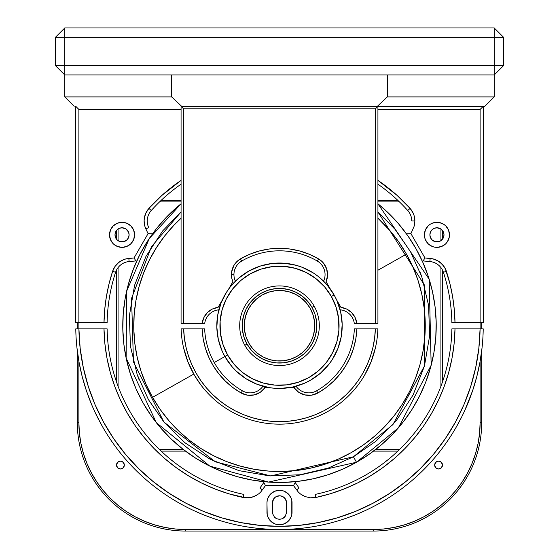 <?xml version="1.0" encoding="UTF-8"?>
<svg xmlns="http://www.w3.org/2000/svg" width="559" height="559" viewBox="0 0 559 559"><rect width="100%" height="100%" fill="white"/><g stroke="black" fill="none" stroke-linecap="round" stroke-linejoin="round"><path stroke-width="0.84" d="M64.781 37.355L64.781 27.95L494.219 27.95L494.219 37.355L64.781 37.355L503.624 37.355L494.219 27.95L494.219 37.355L503.624 37.355L494.219 27.95L64.781 27.95L55.376 37.355L64.781 37.355L64.781 65.564L64.781 27.95L55.376 37.355L64.781 37.355M503.624 65.564L503.624 37.355L503.624 65.564L494.219 65.564L494.219 37.355L494.219 65.564L55.376 65.564L55.376 37.355L55.376 65.564L64.781 74.969L494.219 74.969L503.624 65.564L494.219 74.969L494.219 65.564L494.219 74.969L64.781 74.969L64.781 65.564L64.781 74.969L55.376 65.564L503.624 65.564M242.375 390.811A15.673 15.673 0 0 0 262.968 386.206A15.673 15.673 0 0 1 242.375 390.811L241.139 392.984L242.375 390.811A74.913 74.913 0 0 1 204.65 328.867A74.913 74.913 0 0 0 242.375 390.811M263.051 386.227L265.036 387.625A18.181 18.181 0 0 1 241.139 392.984L232.956 387.611L225.529 381.245L218.953 373.992L213.349 365.97L208.8 357.299L205.384 348.131L203.155 338.6L202.141 328.867L181.123 328.867A98.426 98.426 0 0 0 279.5 424.162A98.426 98.426 0 0 0 377.877 328.867L375.369 328.867A95.917 95.917 0 0 1 279.5 421.654A95.917 95.917 0 0 1 183.632 328.867L184.379 338.055L186 347.132L188.481 356.006L191.807 364.601L195.943 372.839L200.849 380.644L206.488 387.939L212.79 394.661L219.715 400.74L227.192 406.134L235.15 410.788L243.521 414.652L252.221 417.692L261.172 419.886L270.29 421.213L279.5 421.654L288.71 421.213L297.828 419.886L306.779 417.692L315.479 414.652L323.85 410.788L331.808 406.134L339.285 400.74L346.21 394.661L352.512 387.939L358.151 380.644L363.057 372.839L367.193 364.601L370.519 356.006L373 347.132L374.621 338.055L375.369 328.867L354.35 328.867A74.913 74.913 0 0 1 316.625 390.811L317.861 392.984A18.181 18.181 0 0 1 293.964 387.625L295.949 386.227M364.545 375.285L371.043 361.89L364.538 375.292M358.095 384.983L356.474 387.073M355.88 387.813L355.042 388.833M375.452 347.677L371.043 361.89M274.769 388.246L265.134 387.485L260.263 392.299L254.128 394.934L247.448 395.171L241.139 392.984A77.421 77.421 0 0 1 202.141 328.867L181.123 328.867A98.426 98.426 0 0 0 279.5 424.162A98.426 98.426 0 0 0 377.877 328.867L356.859 328.867L355.845 338.6L353.616 348.131L350.2 357.299L345.651 365.97L340.047 373.992L333.471 381.245L326.044 387.611L317.861 392.984L316.625 390.811A15.673 15.673 0 0 1 296.032 386.206A15.673 15.673 0 0 0 316.625 390.811A74.913 74.913 0 0 0 354.35 328.867L356.859 328.867A77.421 77.421 0 0 1 317.861 392.984L311.552 395.171L304.872 394.934L298.737 392.299L293.866 387.485L290.317 387.485M356.859 328.867L355.845 338.6M353.616 348.131L350.2 357.299M333.471 381.245L326.044 387.611L317.861 392.984M301.685 393.899L298.737 392.299M254.128 394.934L247.448 395.171M225.529 381.245L218.953 373.992L213.349 365.97M208.8 357.299L205.384 348.131M202.141 328.867L204.65 328.867L202.141 328.867M197.586 380.302L200.891 384.962L194.455 375.285L187.957 361.89L183.548 347.677M202.54 387.094L200.919 385.004M198.801 382.09L197.634 380.379M202.505 387.052L203.944 388.812M200.947 385.039L199.283 382.768M205.006 390.07L205.426 390.545M356.46 387.094L358.067 385.018M455.809 427.859L460.951 418.405M472.697 390.448L476.841 376.424L479.971 362.148L476.841 376.424L472.697 390.448L464.424 411.27M482.061 347.677L479.971 362.148M272.582 513.616L272.45 502.841A7.05 7.05 0 0 1 279.5 495.784A7.05 7.05 0 0 1 286.55 502.841L286.55 512.24L285.363 516.16L282.197 518.759L279.5 519.297L276.803 518.759L274.511 517.229L272.582 513.616L272.45 502.841L273.637 498.921A7.05 7.05 0 0 0 272.45 502.841L272.582 501.465M286.418 501.465L286.55 502.841A7.05 7.05 0 0 0 273.637 498.921L275.58 496.972L279.5 495.784L282.197 496.322L284.489 497.852L286.418 501.465L286.418 513.616M291.085 517.04L291.798 514.685L291.085 517.04L288.367 521.107A12.536 12.536 0 0 0 292.036 512.24A12.536 12.536 0 0 1 279.5 524.782A12.536 12.536 0 0 1 266.964 512.24L266.964 502.841A12.536 12.536 0 0 1 279.5 490.299A12.536 12.536 0 0 1 292.036 502.841A12.536 12.536 0 0 0 288.374 493.981L291.085 498.041L291.798 500.396L291.798 514.685M267.915 498.041L267.202 500.396L267.915 498.041L270.633 493.974A12.536 12.536 0 0 0 266.964 502.841L267.202 500.396M288.353 493.96A12.536 12.536 0 0 0 284.314 491.263M284.286 491.249A12.536 12.536 0 0 0 281.96 490.543L284.3 491.256L288.367 493.974M281.932 490.536A12.536 12.536 0 0 0 277.068 490.536M277.04 490.543A12.536 12.536 0 0 0 274.714 491.249L279.5 490.299L281.946 490.543M274.686 491.263A12.536 12.536 0 0 0 270.647 493.96M266.964 512.24A12.536 12.536 0 0 0 270.626 521.1L267.915 517.04L267.202 514.685L266.964 502.841M270.647 521.121A12.536 12.536 0 0 0 274.686 523.818M274.714 523.832A12.536 12.536 0 0 0 284.286 523.832L279.5 524.782L277.054 524.538L274.7 523.825L270.633 521.107M284.314 523.818A12.536 12.536 0 0 0 288.353 521.121M262.478 489.859L259.907 488.063L263.827 482.466L265.462 485.596L260.739 491.99L258.719 493.842L253.968 496.567L251.354 497.384L245.897 497.845L228.89 493.821L214.963 488.978L201.492 482.983L188.565 475.884L176.281 467.722L164.73 458.555L153.991 448.451L144.131 437.487L135.229 425.727L127.347 413.269L120.534 400.188L114.847 386.583L110.319 372.546L106.986 358.186L104.875 343.589L103.995 328.867L78.91 328.867L80.161 348.32L83.298 367.556L88.28 386.402L95.072 404.674L103.604 422.199L113.791 438.815L125.551 454.362L138.758 468.694L153.299 481.676L169.028 493.192L185.798 503.121L203.455 511.373L221.825 517.879L240.747 522.567L260.033 525.404L279.5 526.347L298.967 525.404L318.253 522.567L337.175 517.879L355.545 511.373L373.202 503.121L389.972 493.192L405.701 481.676L420.242 468.694L433.449 454.362L445.209 438.815L455.396 422.199L463.928 404.674L470.72 386.402L475.702 367.556L478.839 348.32L480.09 328.867L455.005 328.867A175.533 175.533 0 0 1 315.821 497.475L315.171 494.408L315.821 497.475L310.357 497.81L305.032 496.567L300.281 493.842L298.261 491.99L293.538 485.596L295.173 482.466L299.093 488.063L296.522 489.859L293.538 485.596L265.462 485.596L262.478 489.859M480.09 328.867A200.611 200.611 0 0 1 279.5 526.347A200.611 200.611 0 0 1 78.91 328.867L75.779 328.867A203.749 203.749 0 0 0 279.5 529.485A203.749 203.749 0 0 0 483.221 328.867L451.875 328.867A172.403 172.403 0 0 1 315.171 494.408A172.403 172.403 0 0 0 451.875 328.867L455.005 328.867L454.125 343.589L452.014 358.186L448.681 372.546L444.153 386.583L438.466 400.188L431.653 413.269L423.771 425.727L414.869 437.487L405.009 448.451L394.27 458.555L382.719 467.722L370.435 475.884L357.508 482.983L344.037 488.978L330.11 493.821L315.821 497.475L330.11 493.821M288.367 521.107L284.3 523.825M270.633 493.974L274.7 491.256M292.036 502.841L292.036 512.24M248.643 497.81L243.179 497.475A175.533 175.533 0 0 1 103.995 328.867L107.125 328.867A172.403 172.403 0 0 0 243.829 494.408L243.179 497.475L243.829 494.408A172.403 172.403 0 0 1 107.125 328.867L103.995 328.867L107.125 328.867M337.175 517.879L355.545 511.373M302.559 495.379L300.281 493.842M256.441 495.379L251.354 497.384M243.179 497.475L228.89 493.821M201.492 482.983L188.565 475.884M176.281 467.722L164.73 458.555M135.229 425.727L127.347 413.269L120.534 400.188M106.986 358.186L104.875 343.589M274.511 497.852L275.58 496.972M278.123 495.924L280.877 495.924M283.42 496.972L284.489 497.852M284.489 517.229L283.42 518.109M280.877 519.157L278.123 519.157M275.58 518.109L274.511 517.229M451.875 328.867L455.005 328.867M75.779 328.867L78.91 328.867L75.779 328.867A203.749 203.749 0 0 0 279.5 529.485A203.749 203.749 0 0 0 483.221 328.867M103.995 328.867L78.91 328.867M79.029 362.148L82.159 376.424L86.303 390.448L82.159 376.424L79.029 362.148L76.939 347.677M91.438 404.136L86.303 390.448M97.937 418.181L103.191 427.859M99.495 421.186L97.937 418.188M94.569 411.256L99.607 421.395M102.604 426.831L101.983 425.741M459.379 421.423L461.077 418.16L459.379 421.43M455.969 427.579L456.403 426.817L455.969 427.579M457.758 424.414L456.403 426.824M436.935 222.293A12.536 12.536 0 0 0 424.407 234.829A12.536 12.536 0 0 1 436.949 222.293A12.536 12.536 0 0 1 449.485 234.829A12.536 12.536 0 0 1 436.949 247.371A12.536 12.536 0 0 1 424.407 234.829A12.536 12.536 0 0 0 434.497 247.127M434.511 247.134A12.536 12.536 0 0 0 449.485 234.843M443.867 233.459L444 234.829A7.05 7.05 0 0 1 436.949 241.886A7.05 7.05 0 0 1 429.899 234.829A7.05 7.05 0 0 0 441.931 239.818L443.462 237.533L444 234.829A7.05 7.05 0 0 0 431.96 229.847L430.43 232.132L429.899 234.829A7.05 7.05 0 0 1 436.949 227.779A7.05 7.05 0 0 1 444 234.829L443.462 232.132L440.869 228.966L436.949 227.779L434.252 228.317L431.96 229.847L433.029 228.966M124.503 247.127A12.536 12.536 0 0 0 134.593 234.829A12.536 12.536 0 0 1 122.051 247.371A12.536 12.536 0 0 1 109.515 234.829A12.536 12.536 0 0 1 122.051 222.293A12.536 12.536 0 0 1 134.593 234.829A12.536 12.536 0 0 0 122.065 222.293M109.515 234.843A12.536 12.536 0 0 0 124.489 247.134M129.101 234.829A7.05 7.05 0 0 1 122.051 241.886A7.05 7.05 0 0 1 115 234.829A7.05 7.05 0 0 0 127.04 239.818L128.57 237.533L129.101 234.829A7.05 7.05 0 0 0 117.069 229.847L115.538 232.132L115 234.829A7.05 7.05 0 0 1 122.051 227.779A7.05 7.05 0 0 1 129.101 234.829L128.57 232.132L125.971 228.966L122.051 227.779L119.353 228.317L117.062 229.847L118.131 228.966M119.605 222.538L122.051 222.293A12.536 12.536 0 0 0 109.515 234.822L110.465 230.035L113.184 225.969L117.25 223.251L122.051 222.293L126.851 223.251L130.918 225.969L133.636 230.035L134.593 234.829L133.636 239.629L130.918 243.696L126.851 246.414L122.051 247.371L117.25 246.414L113.184 243.696L110.465 239.629L109.515 234.829M115.133 236.205L115 234.829L115.538 237.533L117.062 239.818L119.353 241.348L123.427 241.747L127.04 239.818L123.427 241.747L119.353 241.348M434.504 222.538L439.395 222.538L443.916 224.404L445.816 225.969L448.535 230.035L449.485 234.829A12.536 12.536 0 0 0 436.963 222.293L432.149 223.251L429.983 224.404L428.082 225.969L425.364 230.035L424.407 234.829L424.651 237.282L425.364 239.629L428.082 243.696L432.149 246.414L434.504 247.127L436.949 247.371L441.75 246.414L445.816 243.696L447.375 241.795L449.247 237.282L449.485 234.829M429.899 234.829L430.43 237.533L431.96 239.818L435.573 241.747L438.326 241.747L440.869 240.698L443.462 237.533M147.255 210.582L148.932 208.409A18.81 18.81 0 0 0 144.893 226.346L144.117 220.945L144.32 218.213L145.906 212.972L148.932 208.409L151.265 210.505A172.403 172.403 0 0 1 181.074 184.191A172.403 172.403 0 0 0 151.265 210.505A15.673 15.673 0 0 0 148.715 227.604L145.878 228.931L148.072 233.641L134.034 257.965L135.935 260.941L129.122 261.542A15.673 15.673 0 0 0 115.587 272.296A172.403 172.403 0 0 0 107.125 322.599L103.995 322.599A175.533 175.533 0 0 1 112.611 271.325L115.587 272.296L112.611 271.325L115.049 266.419L118.787 262.43L123.525 259.683L126.145 258.852L134.034 257.965L135.935 260.941L129.122 261.542L128.85 258.419L134.034 257.965L148.072 233.641L151.608 233.795M414.883 220.98A18.81 18.81 0 0 0 410.068 208.409L407.735 210.505A15.673 15.673 0 0 1 411.752 220.98L414.883 220.98M144.907 226.381A18.81 18.81 0 0 0 145.871 228.924M377.926 184.191A172.403 172.403 0 0 1 407.735 210.505A172.403 172.403 0 0 0 377.926 184.191M161.928 195.391L148.932 208.409A175.533 175.533 0 0 1 181.074 180.389L161.928 195.391L176.218 183.799M410.068 208.409L397.072 195.391L377.926 180.389A175.533 175.533 0 0 1 410.068 208.409L413.094 212.972L414.079 215.529L414.883 220.945L414.1 226.367L410.928 233.641L424.966 257.965L423.065 260.941L424.966 257.965L430.151 258.419L429.878 261.542L423.065 260.941L429.878 261.542L430.151 258.419A18.81 18.81 0 0 1 446.389 271.325A175.533 175.533 0 0 1 455.005 322.599L451.875 322.599A172.403 172.403 0 0 0 443.413 272.296L446.389 271.325L443.413 272.296A15.673 15.673 0 0 0 429.878 261.542A15.673 15.673 0 0 1 443.413 272.296M181.074 109.452L78.889 109.452L75.751 106.315L75.751 322.599L75.751 106.315L78.889 109.452L78.889 322.599L103.995 322.599L104.708 309.574L106.392 296.64L109.033 283.867L112.611 271.325A18.81 18.81 0 0 1 128.85 258.419L129.122 261.542A15.673 15.673 0 0 0 115.587 272.296M480.111 322.599L480.111 328.867L480.111 322.599L455.005 322.599L483.249 322.599L480.111 322.599L480.111 109.452L483.249 106.315L483.249 322.599L483.249 106.315L480.111 109.452L377.926 109.452M407.392 233.795L410.928 233.641L424.966 257.965L432.855 258.852L437.942 260.878L442.225 264.288L445.348 268.781L449.967 283.867L452.608 296.64L454.292 309.574L455.005 322.599L451.875 322.599L455.005 322.599M145.878 228.931L144.9 226.367M113.184 243.696L111.625 241.795M112.611 271.325L115.049 266.419L118.787 262.43M411.962 210.911L412.465 211.756M413.436 213.734L413.828 214.761M414.436 216.885L414.624 217.835M414.533 224.599L414.338 225.494M440.212 262.43L443.951 266.419M430.032 233.459L430.43 232.132M431.087 230.916L431.96 229.847M435.573 227.918L438.326 227.918M440.869 228.966L443.462 232.132M444 234.829L443.776 236.604M439.647 241.348L435.573 241.747L431.96 239.818M430.43 237.533L430.032 236.205M115 234.829L115.133 233.459M115.538 232.132L117.062 229.847M120.674 227.918L123.427 227.918M125.971 228.966L127.913 230.916M128.57 232.132L128.968 233.459M128.968 236.205L128.57 237.533M117.062 239.818L115.538 237.533M75.751 322.599L78.889 322.599L75.751 322.599M103.995 322.599L78.889 322.599L78.889 328.867L78.889 322.599M64.781 74.969L64.781 96.91L74.186 106.315L64.781 96.91L171.669 96.91L181.64 106.315L377.36 106.315L387.331 96.91L387.331 74.969L171.669 74.969L171.669 96.91L64.781 96.91L64.781 74.969M171.669 74.969L171.669 96.91L181.64 106.315L484.814 106.315L377.36 106.315L387.331 96.91L494.219 96.91L484.814 106.315L494.219 96.91L494.219 74.969L494.219 96.91L387.331 96.91L387.331 74.969M231.838 278.396L232.886 281.715L228.61 289.122L232.886 281.715A18.181 18.181 0 0 1 231.433 274.581L233.941 274.581A15.673 15.673 0 0 0 235.29 280.946M325.058 274.581A15.673 15.673 0 0 1 323.605 281.184A15.673 15.673 0 0 0 317.295 261.053A15.673 15.673 0 0 1 325.058 274.581M204.72 323.382A15.673 15.673 0 0 1 218.862 309.819A15.673 15.673 0 0 0 204.72 323.382L202.19 323.382A18.181 18.181 0 0 1 218.073 307.38L222.349 299.966L218.073 307.38L212.266 309.099L207.347 312.621L203.86 317.568L202.19 323.382L181.074 323.382L183.583 323.382L183.583 108.823L181.074 106.315L181.074 323.382L181.074 106.315L183.583 108.823L183.583 323.382L204.72 323.382L202.19 323.382L202.784 320.405M349.34 310.657L351.653 312.621L346.734 309.099L340.927 307.38L336.651 299.966L340.927 307.38A18.181 18.181 0 0 1 356.81 323.382L377.926 323.382L377.926 106.315L375.417 108.823L183.583 108.823L375.417 108.823L375.417 323.382L377.926 323.382L377.926 106.315L375.417 108.823L375.417 323.382L354.28 323.382A15.673 15.673 0 0 0 340.389 309.84M340.138 309.819A15.673 15.673 0 0 1 354.28 323.382L356.81 323.382L354.28 323.382M235.395 281.184A15.673 15.673 0 0 1 241.705 261.053L240.44 258.887A77.421 77.421 0 0 1 318.56 258.887L317.295 261.053A74.913 74.913 0 0 0 241.705 261.053A74.913 74.913 0 0 1 317.295 261.053L318.56 258.887A18.181 18.181 0 0 1 326.114 281.715L330.39 289.122L326.114 281.715L327.553 275.342L327.12 278.592M231.629 277.264L231.433 274.937M232.23 269.249L232.502 268.446M233.445 266.259L233.732 265.728M235.353 263.31L235.8 262.758M237.407 261.109L238.036 260.564M232.886 281.715L231.803 278.221L231.587 272.219L233.844 265.532L236.709 261.78L240.44 258.887L249.593 254.317L259.264 250.998L269.291 248.986L279.5 248.308L289.709 248.986L299.736 250.998L309.406 254.317L318.56 258.887L321.229 260.787L323.514 263.142L326.645 268.872L327.553 275.342L327.392 272.065M289.709 248.986L299.736 250.998M351.653 312.621L355.14 317.568L356.81 323.382M233.941 274.581L231.433 274.581A18.181 18.181 0 0 1 240.44 258.887L241.705 261.053A15.673 15.673 0 0 0 233.941 274.581M175.177 528.968L185.644 529.485A106.755 106.755 0 0 1 78.889 422.723L78.889 361.338L78.889 422.723L77.317 422.723L78.889 422.723L79.399 433.19L80.936 443.553L83.487 453.712L87.015 463.579L91.494 473.054L96.882 482.04L103.122 490.453L110.158 498.216L117.921 505.252L126.334 511.492L135.32 516.879L144.788 521.358L154.654 524.887L164.814 527.43L175.177 528.968L185.644 529.485L185.644 531.05L373.356 531.05L373.356 529.485L383.823 528.968L394.186 527.43L404.346 524.887L414.212 521.358L423.68 516.879L432.666 511.492L441.079 505.252L448.842 498.216L455.878 490.453L462.118 482.04L467.506 473.054L471.985 463.579L475.513 453.712L478.064 443.553L479.601 433.19L480.111 422.723A106.755 106.755 0 0 1 373.356 529.485L185.644 529.485L373.356 529.485L373.356 531.05A108.327 108.327 0 0 0 481.683 422.723A108.327 108.327 0 0 1 373.356 531.05L185.644 531.05A108.327 108.327 0 0 1 77.317 422.723A108.327 108.327 0 0 0 185.644 531.05L185.644 529.485M116.503 465.067A3.92 3.92 0 0 1 120.423 461.147A3.92 3.92 0 0 1 124.336 465.067A3.92 3.92 0 0 0 120.423 461.147A3.92 3.92 0 0 0 116.503 465.067A3.92 3.92 0 0 0 120.423 468.987A3.92 3.92 0 0 0 124.336 465.067A3.92 3.92 0 0 1 120.423 468.987A3.92 3.92 0 0 1 116.503 465.067L117.649 462.3L120.423 461.147L123.19 462.3L124.336 465.067L123.19 467.841L120.423 468.987L117.649 467.841L116.503 465.067M434.664 465.067A3.92 3.92 0 0 1 438.577 461.147A3.92 3.92 0 0 1 442.497 465.067A3.92 3.92 0 0 0 438.577 461.147A3.92 3.92 0 0 0 434.664 465.067A3.92 3.92 0 0 0 438.577 468.987A3.92 3.92 0 0 0 442.497 465.067A3.92 3.92 0 0 1 438.577 468.987A3.92 3.92 0 0 1 434.664 465.067L435.81 462.3L438.577 461.147L441.351 462.3L442.497 465.067L441.351 467.841L438.577 468.987L435.81 467.841L434.664 465.067M159.532 449.548L183.408 449.548L159.532 449.548M375.592 449.548L399.468 449.548L375.592 449.548M118.068 229.008L118.068 240.656M118.068 267.593L118.068 386.255M116.503 381.895L116.503 270.088L116.503 381.895M116.503 239.182L116.503 230.483L116.503 239.182M161.174 200.353L181.074 200.353L161.174 200.353M377.926 200.353L397.826 200.353L377.926 200.353M399.468 201.918L377.926 201.918L399.468 201.918M181.074 201.918L159.532 201.918L181.074 201.918M440.932 386.255L440.932 267.593M440.932 240.656L440.932 229.008M442.497 230.483L442.497 239.182L442.497 230.483M442.497 270.088L442.497 381.895L442.497 270.088M397.826 451.12L373.538 451.12L397.826 451.12M185.462 451.12L161.174 451.12L185.462 451.12M77.317 322.599L77.317 328.867L77.317 322.599M77.317 350.961L77.317 422.723L77.317 350.961M481.683 422.723L480.111 422.723L481.683 422.723L481.683 350.961L481.683 422.723M480.111 361.338L480.111 422.723L480.111 361.338M481.683 328.867L481.683 322.599L481.683 328.867M373.356 529.485L383.823 528.968L373.356 529.485M121.918 468.687L120.423 468.987L117.649 467.841M440.08 468.687L438.577 468.987L435.81 467.841M152.698 397.617L152.39 397.065M142.14 374.488L141.441 372.483M135.313 347.09L135.005 344.903M133.985 317.288L134.048 316.282M134.055 316.177L134.083 315.765M149.875 259.09L150.05 258.74M150.112 258.628L150.574 257.748M165.723 234.626L166.121 234.137M166.219 234.011L167.141 232.886M390.895 231.733L392.208 233.306M406.302 253.849L406.61 254.408M416.86 276.984L417.559 278.99M423.687 304.382L423.995 306.563M425.015 334.177L424.952 335.19M424.945 335.288L424.917 335.707M408.888 392.844L408.426 393.725M393.277 416.839L392.879 417.335M392.781 417.454L391.859 418.579M373.517 437.117L373.084 437.48M373.007 437.543L371.854 438.501M328.336 463.069L326.91 463.565M326.784 463.614L326.225 463.802M300.931 469.909L299.463 470.119M299.303 470.14L298.653 470.231M271.094 471.251L270.06 471.188M269.927 471.181L269.522 471.153M212.846 455.361L212.49 455.18M212.42 455.138L211.54 454.684M188.376 439.5L186.713 438.144M168.105 419.732L166.792 418.16M181.074 218.227L174.128 225.025L164.765 235.842L156.506 247.518L149.428 259.949L143.607 273.016L139.093 286.592L135.935 300.539L134.16 314.738L133.783 329.034L134.803 343.303L137.221 357.397L141.015 371.19L146.137 384.55L152.544 397.337L193.77 374.083L152.544 397.337A145.759 145.759 0 0 1 181.074 218.227A145.759 145.759 0 0 0 351.101 452.692A145.759 145.759 0 0 1 152.544 397.337L160.167 409.433L168.951 420.731L178.789 431.108L189.606 440.471L201.282 448.73L213.72 455.802L226.786 461.629L240.356 466.136L254.31 469.301L268.502 471.076L282.798 471.454L297.067 470.433L311.167 468.009L324.961 464.222L338.314 459.1L351.101 452.692A145.759 145.759 0 0 0 377.926 218.227A145.759 145.759 0 0 1 351.101 452.692L363.203 445.062L374.495 436.286L384.871 426.44L394.235 415.63L402.494 403.947L409.572 391.517L415.393 378.45L419.907 364.88L423.065 350.926L424.84 336.735L425.217 322.438L424.197 308.17L421.779 294.069L417.985 280.276L412.863 266.923L406.456 254.135L377.926 270.228L406.456 254.135L398.833 242.033L390.049 230.741L377.926 218.227M214.244 362.539L224.893 356.53L214.244 362.539M419.844 271.499L421.814 276.908L410.558 251.823L394.92 229.211L377.926 211.931L424.288 284.824L424.512 365.865L392.942 424.574L353.414 456.787L328.329 468.051L353.414 456.787L356.488 462.251L342.737 469.141L328.378 474.647L313.55 478.721L298.387 481.32L283.05 482.424L267.67 482.019L252.409 480.104L237.407 476.708L222.817 471.852L208.766 465.591L195.398 457.989L182.842 449.108L171.215 439.039L160.629 427.88L151.189 415.735L142.985 402.725L136.096 388.973L130.589 374.614L126.516 359.779L123.916 344.623L122.812 329.279L123.218 313.906L125.132 298.646L128.528 283.644L133.384 269.047L139.638 255.002L147.248 241.635L156.129 229.078L166.198 217.451L181.074 203.769L149.33 238.448L126.607 291.267L126.131 358.005L156.296 422.611L209.814 466.122L268.586 482.082L356.488 462.251L398.274 427.991L431.164 365.251L429.158 279.2L377.926 203.769L387.785 212.434L398.371 223.593L407.811 235.737L416.015 248.741L422.904 262.492L428.411 276.859L432.484 291.686L435.084 306.849L436.188 322.187L435.782 337.566L433.868 352.827L430.472 367.822L425.616 382.419L419.362 396.471L411.752 409.838L402.871 422.394L392.802 434.022L381.643 444.608L369.499 454.048L356.488 462.251A156.73 156.73 0 0 1 149.812 413.744A156.73 156.73 0 0 1 181.074 203.769M162.739 230.846L181.074 211.938L151.517 246.624L131.575 298.24L133.447 361.897L163.941 422.087L215.271 461.797L270.703 475.94L353.414 456.787L356.488 462.251A156.73 156.73 0 0 0 377.926 203.769M269.354 475.856L239.091 470.671L210.254 459.309L184.854 442.7L164.08 422.262L148.442 399.643L137.186 374.565L139.156 379.973M269.648 475.87L300.008 474.794M396.261 420.627L376.025 441.156L353.414 456.787M429.612 335.91L424.435 366.138L413.08 394.982L396.464 420.382M299.058 360.408A39.808 39.808 0 0 1 244.828 345.287A39.808 39.808 0 0 1 259.942 291.057A39.808 39.808 0 0 0 244.828 345.287L247.008 344.058A37.299 37.299 0 0 1 261.179 293.244A37.299 37.299 0 0 1 311.992 307.408L314.172 306.178A39.808 39.808 0 0 0 259.942 291.057A39.808 39.808 0 0 1 314.172 306.178L311.992 307.408L307.792 301.427L302.503 296.375L296.333 292.448L289.52 289.807L282.316 288.542L275.007 288.703L267.866 290.296L261.179 293.244L255.19 297.444L250.139 302.726L246.212 308.903L243.57 315.716L242.306 322.92L242.473 330.229L244.059 337.37L247.008 344.058L251.208 350.046L256.497 355.098L262.667 359.025L269.48 361.666L276.684 362.931L283.993 362.763L291.134 361.177L297.821 358.228L303.81 354.029L308.861 348.739L312.788 342.569L315.43 335.749L316.694 328.552L316.527 321.236L314.941 314.102L311.992 307.408A37.299 37.299 0 0 1 297.821 358.228A37.299 37.299 0 0 1 247.008 344.058L244.828 345.287A39.808 39.808 0 0 0 299.058 360.408A39.808 39.808 0 0 0 314.172 306.178A39.808 39.808 0 0 1 299.058 360.408M307.254 347.495A35.266 35.266 0 0 1 296.822 356.453L290.498 359.241L283.748 360.744L276.838 360.897L270.032 359.703L263.582 357.201L257.755 353.491L252.752 348.718L248.783 343.058L245.995 336.735L244.493 329.985L244.339 323.074L245.534 316.268L248.028 309.819L251.739 303.984L256.518 298.988L262.178 295.019A35.266 35.266 0 0 1 310.217 308.414A35.266 35.266 0 0 1 296.822 356.453A35.266 35.266 0 0 1 248.783 343.058A35.266 35.266 0 0 1 262.178 295.019L268.502 292.231L275.252 290.729L282.162 290.568L288.968 291.763L295.418 294.265L301.245 297.975L306.248 302.754L310.217 308.414A35.266 35.266 0 0 1 312.998 314.724M310.217 308.414L313.005 314.738A35.266 35.266 0 0 1 314.507 321.474M313.005 314.738L314.507 321.488A35.266 35.266 0 0 1 313.473 335.197L310.972 341.647L307.261 347.481L302.482 352.484L296.822 356.453M313.466 335.211A35.266 35.266 0 0 1 307.268 347.474M314.507 321.488L314.661 328.399L313.466 335.204M324.821 369.052L328.846 364.398L320.356 373.286L310.294 380.344A62.692 62.692 0 0 1 224.893 356.53L227.625 354.993A59.554 59.554 0 0 1 250.243 273.861A59.554 59.554 0 0 1 331.375 296.48L334.107 294.935A62.692 62.692 0 0 0 248.706 271.129A62.692 62.692 0 0 0 224.893 356.53A62.692 62.692 0 0 1 248.706 271.129L259.949 266.168L271.947 263.499L284.231 263.219L278.082 263.058M342.01 330.467L342.178 324.318L341.249 336.574L337.95 348.411L332.402 359.374L328.846 364.398M322.816 280.415L318.162 276.384L327.05 284.88L334.107 294.935L336.86 300.442L340.697 312.118L342.178 324.318M234.179 282.421L230.154 287.067L238.644 278.186L248.706 271.129A62.692 62.692 0 0 1 334.107 294.935A62.692 62.692 0 0 1 310.294 380.344L304.795 383.097L293.119 386.933L280.918 388.407M216.99 321.006L216.822 327.155L217.751 314.899L221.05 303.062L226.598 292.091L230.154 287.067M268.662 387.485L256.826 384.18L245.862 378.639L236.184 371.057L231.95 366.592L224.893 356.53L222.14 351.031L218.303 339.355L216.822 327.155M284.231 263.219L296.333 265.343L302.174 267.286L313.138 272.834L318.162 276.384M310.294 380.344A62.692 62.692 0 0 0 334.107 294.935L331.375 296.48A59.554 59.554 0 0 1 308.757 377.611A59.554 59.554 0 0 1 227.625 354.993L224.893 356.53A62.692 62.692 0 0 0 310.294 380.344M331.375 296.48L324.674 286.921L316.233 278.85L306.381 272.589L295.494 268.369L283.993 266.35L272.324 266.615L260.927 269.152L250.243 273.861L240.684 280.562L232.621 289.003L226.353 298.855L222.133 309.742L220.113 321.243L220.379 332.912L222.915 344.309L227.625 354.993L234.326 364.552L242.767 372.615L252.619 378.883L263.506 383.104L275.007 385.123L286.676 384.858L298.073 382.321L308.757 377.611L318.316 370.903L326.379 362.463L332.647 352.617L336.867 341.731L338.887 330.229L338.621 318.56L336.085 307.164L331.375 296.48M421.814 276.908L428.557 305.256L429.64 335.589M328.329 468.051L299.98 474.794M137.186 374.565L130.443 346.217L129.36 315.884L134.565 285.328L145.92 256.49L162.536 231.091"/></g></svg>
